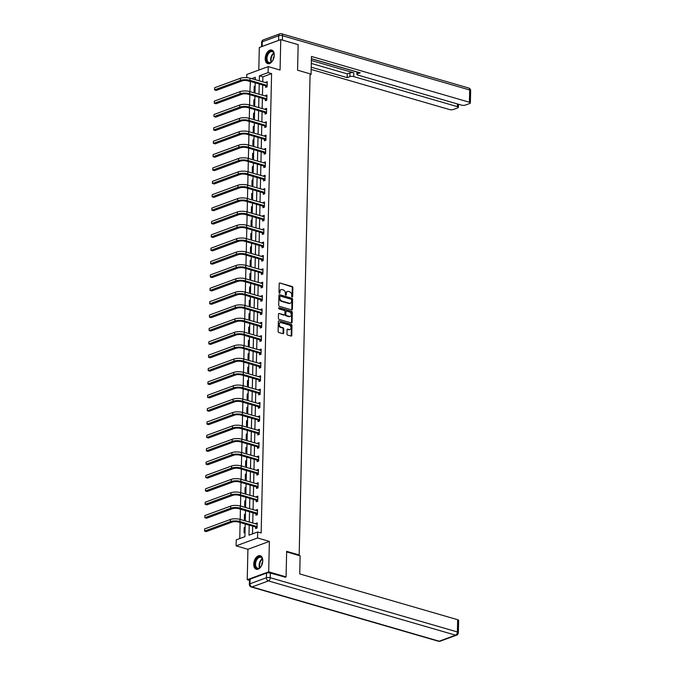 <?xml version="1.0" encoding="UTF-8"?>
<svg xmlns="http://www.w3.org/2000/svg" width="675" height="675" viewBox="0 0 675 675"><rect width="100%" height="100%" fill="white"/><g stroke="black" fill="none" stroke-linecap="round" stroke-linejoin="round"><path stroke-width="1.01" d="M292.165 296.975A0.624 0.456 69.8 0 0 292.655 296.527L292.857 287.584A0.886 0.65 69.8 0 0 292.199 286.546L279.906 282.985A0.886 0.65 69.8 0 0 279.205 283.627L279.003 292.562A0.624 0.456 69.8 0 0 279.956 292.84L279.982 291.684A2.843 2.084 69.8 0 1 281.188 289.651A2.843 2.084 69.8 0 1 282.226 289.626L283.255 289.921A2.843 2.084 69.8 0 1 285.373 293.245L285.348 294.41A0.624 0.456 69.8 0 0 286.31 294.68L286.335 293.524A2.843 2.084 69.8 0 1 287.533 291.49A2.843 2.084 69.8 0 1 288.579 291.465L289.6 291.769A2.843 2.084 69.8 0 1 291.727 295.093L291.701 296.249A0.624 0.456 69.8 0 0 292.165 296.975M292.047 296.924A0.624 0.456 69.8 0 0 292.081 296.738L292.283 287.803A0.886 0.65 69.8 0 0 291.617 286.757L279.906 282.985M279.349 293.237A0.624 0.456 69.8 0 0 279.374 293.051L279.399 291.895L279.982 291.684M285.694 295.076A0.624 0.456 69.8 0 0 285.727 294.899L285.753 293.743L286.335 293.524M262.777 560.824A7.062 4.244 -73.8 0 0 260.221 555.702A7.062 4.244 -73.8 0 0 253.733 564.148A7.062 4.244 -73.8 0 0 256.289 569.278A7.062 4.244 -73.8 0 0 262.777 560.824M274.252 55.181A7.062 4.244 -73.8 0 0 271.696 50.051A7.062 4.244 -73.8 0 0 265.207 58.506A7.062 4.244 -73.8 0 0 267.764 63.627A7.062 4.244 -73.8 0 0 274.252 55.181M286.959 334.015A0.886 0.65 69.8 0 0 287.626 335.053L291.077 336.057A0.886 0.65 69.8 0 0 291.777 335.407L291.997 325.485A0.886 0.65 69.8 0 0 291.338 324.447L279.045 320.878A0.886 0.65 69.8 0 0 278.345 321.528L278.117 331.45A0.886 0.65 69.8 0 0 278.783 332.488L282.943 333.695A0.886 0.65 69.8 0 0 283.652 333.053L283.745 328.809A0.886 0.65 69.8 0 0 283.078 327.763L281.019 327.164A2.379 1.738 69.8 0 1 279.281 324.953A2.379 1.738 69.8 0 1 280.243 322.684A2.379 1.738 69.8 0 1 281.121 322.667L289.212 325.012A2.379 1.738 69.8 0 1 290.942 327.223A2.379 1.738 69.8 0 1 289.98 329.493A2.379 1.738 69.8 0 1 289.111 329.518L287.761 329.122A0.886 0.65 69.8 0 0 287.061 329.763L286.959 334.015M249.446 580.365L247.227 579.715L268.684 571.826L286.073 576.872L286.656 551.332L299.177 554.96L310.095 73.828L297.574 70.192L298.156 44.651L280.758 39.614L280.066 70.04L268.237 66.606L268.102 72.605L271.586 73.617L261.157 532.98L257.681 531.976L257.546 537.975L236.09 545.864L236.225 539.865L244.924 536.667L245.211 524.011M268.684 571.826L269.376 541.401L257.546 537.975M291.668 309.892A0.886 0.65 69.8 0 0 292.368 309.251L292.596 299.32A0.886 0.65 69.8 0 0 291.929 298.282L279.636 294.722A0.886 0.65 69.8 0 0 278.935 295.363L278.707 305.286A0.886 0.65 69.8 0 0 279.374 306.323L291.668 309.892A0.886 0.65 69.8 0 0 291.786 309.462L292.013 299.531A0.886 0.65 69.8 0 0 291.347 298.493L279.636 294.722M292.3 312.407L292.073 322.329A0.886 0.65 69.8 0 1 291.372 322.971L279.079 319.41A0.886 0.65 69.8 0 1 278.412 318.372L278.513 314.12A0.886 0.65 69.8 0 1 279.214 313.478L284.2 314.921A0.886 0.65 69.8 0 0 284.901 314.28L284.96 311.462A0.886 0.65 69.8 0 0 284.302 310.424L279.113 308.922A0.624 0.456 69.8 0 1 279.138 307.741L291.634 311.361A0.886 0.65 69.8 0 1 292.3 312.407L291.718 312.618L291.49 322.54L292.073 322.329M286.073 576.872L284.901 577.302M280.758 39.614L259.301 47.503L258.795 70.082M298.266 555.297L299.177 554.96M271.586 73.617L262.887 76.815L262.769 81.894M262.702 84.983L262.465 95.259M262.398 98.347L262.162 108.633M262.094 111.721L261.858 121.998M261.79 125.086L261.554 135.371M261.487 138.459L261.25 148.736M261.183 151.833L260.947 162.11M260.879 165.198L260.643 175.475M260.575 178.571L260.339 188.848M260.272 191.936L260.044 202.222M259.968 205.31L259.74 215.587M259.664 218.675L259.436 228.96M259.36 232.048L259.132 242.325M259.057 245.413L258.829 255.698M258.753 258.787L258.525 269.063M258.449 272.16L258.221 282.437M258.145 285.525L257.918 295.802M257.842 298.898L257.614 309.175M257.546 312.263L257.31 322.549M257.243 325.637L257.006 335.914M256.939 339.002L256.702 349.287M256.635 352.375L256.399 362.652M256.331 365.74L256.095 376.026M256.027 379.114L255.791 389.391M255.724 392.479L255.488 402.764M255.42 405.852L255.184 416.129M255.116 419.226L254.88 429.502M254.812 432.591L254.576 442.868M254.509 445.964L254.273 456.241M254.205 459.329L253.969 469.614M253.901 472.702L253.665 482.979M253.597 486.068L253.361 496.353M253.294 499.441L253.058 509.718M252.99 512.806L252.754 523.091M252.686 526.179L252.509 533.874M265.697 85.961L265.663 87.353L267.114 86.813L267.233 81.675L265.781 82.207L265.773 82.763M265.393 99.326L265.359 100.718L266.811 100.187L266.929 95.04L265.477 95.58L265.469 96.128M265.089 112.7L265.056 114.092L266.507 113.552L266.625 108.413L265.174 108.945L265.165 109.502M264.786 126.065L264.752 127.457L266.203 126.925L266.321 121.787L264.87 122.318L264.862 122.867M264.482 139.438L264.448 140.83L265.899 140.299L266.017 135.152L264.566 135.683L264.558 136.24M264.178 152.803L264.144 154.195L265.596 153.664L265.714 148.525L264.262 149.057L264.254 149.605M263.874 166.177L263.841 167.569L265.292 167.037L265.41 161.89L263.959 162.422L263.95 162.979M263.571 179.55L263.545 180.934L264.988 180.402L265.106 175.264L263.655 175.795L263.647 176.344M263.267 192.915L263.242 194.307L264.684 193.776L264.802 188.629L263.351 189.169L263.343 189.717M262.963 206.288L262.938 207.681L264.381 207.141L264.499 202.002L263.048 202.534L263.039 203.091M262.659 219.653L262.634 221.046L264.077 220.514L264.195 215.367L262.744 215.907L262.735 216.456M262.356 233.027L262.33 234.419L263.773 233.879L263.891 228.741L262.448 229.272L262.432 229.829M262.052 246.392L262.027 247.784L263.478 247.253L263.587 242.114L262.145 242.646L262.128 243.194M261.757 259.765L261.723 261.157L263.174 260.626L263.284 255.479L261.841 256.011L261.824 256.567M261.453 273.13L261.419 274.523L262.87 273.991L262.98 268.852L261.537 269.384L261.52 269.933M261.149 286.504L261.115 287.896L262.567 287.364L262.676 282.218L261.233 282.749L261.217 283.306M260.845 299.877L260.812 301.261L262.263 300.729L262.381 295.591L260.93 296.123L260.913 296.671M260.542 313.242L260.508 314.634L261.959 314.103L262.077 308.956L260.626 309.496L260.609 310.044M260.238 326.616L260.204 328.008L261.655 327.468L261.773 322.329L260.322 322.861L260.305 323.418M259.934 339.981L259.9 341.373L261.352 340.841L261.47 335.694L260.018 336.234L260.002 336.783M259.63 353.354L259.597 354.746L261.048 354.206L261.166 349.068L259.715 349.599L259.698 350.156M259.327 366.719L259.293 368.111L260.744 367.58L260.862 362.441L259.411 362.973L259.394 363.521M259.023 380.093L258.989 381.485L260.44 380.953L260.558 375.806L259.107 376.338L259.09 376.895M258.719 393.457L258.685 394.85L260.137 394.318L260.255 389.18L258.803 389.711L258.795 390.26M258.415 406.831L258.382 408.223L259.833 407.692L259.951 402.545L258.5 403.076L258.491 403.633M258.112 420.196L258.078 421.588L259.529 421.057L259.647 415.918L258.196 416.45L258.188 416.998M257.808 433.569L257.774 434.962L259.225 434.43L259.343 429.283L257.892 429.815L257.884 430.372M257.504 446.943L257.47 448.327L258.922 447.795L259.04 442.657L257.588 443.188L257.58 443.745M257.2 460.308L257.167 461.7L258.618 461.168L258.736 456.022L257.285 456.562L257.276 457.11M256.897 473.681L256.863 475.073L258.314 474.533L258.432 469.395L256.981 469.927L256.973 470.483M256.593 487.046L256.559 488.438L258.01 487.907L258.128 482.76L256.677 483.3L256.669 483.848M256.289 500.42L256.264 501.812L257.707 501.272L257.825 496.133L256.373 496.665L256.365 497.222M255.985 513.785L255.96 515.177L257.403 514.645L257.521 509.507L256.07 510.038L256.061 510.587M255.682 527.158L255.656 528.55L257.099 528.019L257.217 522.872L255.766 523.403L255.757 523.96M250.391 81.413L249.902 91.614M249.826 94.711L249.598 104.988M249.522 108.076L249.294 118.353M249.218 121.449L248.991 131.726M248.915 134.814L248.687 145.1M248.619 148.188L248.383 158.465M248.316 161.553L248.079 171.838M248.012 174.926L247.776 185.203M247.708 188.291L247.472 198.577M247.404 201.665L247.168 211.942M247.101 215.03L246.864 225.315M246.797 228.403L246.561 238.68M246.493 241.777L246.257 252.053M246.189 255.142L245.953 265.418M245.886 268.515L245.649 278.792M245.582 281.88L245.346 292.165M245.278 295.253L245.042 305.53M244.974 308.618L244.738 318.904M244.671 321.992L244.434 332.269M244.367 335.357L244.131 345.642M244.063 348.73L243.835 359.007M243.759 362.104L243.532 372.381M243.456 375.469L243.228 385.746M243.152 388.842L242.924 399.119M242.848 402.207L242.62 412.493M242.544 415.581L242.317 425.858M242.241 428.946L242.013 439.231M241.937 442.319L241.709 452.596M241.633 455.684L241.405 465.969M241.338 469.057L241.102 479.334M241.034 482.431L240.798 492.708M240.73 495.796L240.494 506.073M240.427 509.169L240.19 519.446M240.123 522.534L239.76 538.566M255.15 86.122L254.188 86.476L254.07 91.614L255.032 91.26M254.846 99.487L253.884 99.841L253.766 104.988L254.728 104.633M254.543 112.86L253.581 113.214L253.462 118.353L254.424 117.998M254.239 126.225L253.277 126.579L253.159 131.726L254.121 131.372M253.935 139.598L252.973 139.953L252.855 145.091L253.817 144.737M253.631 152.963L252.669 153.318L252.551 158.465L253.513 158.11M253.328 166.337L252.366 166.691L252.247 171.83L253.209 171.475M253.024 179.71L252.062 180.065L251.944 185.203L252.906 184.849M252.72 193.075L251.758 193.43L251.64 198.577L252.602 198.222M252.416 206.449L251.454 206.803L251.336 211.942L252.298 211.587M252.113 219.814L251.151 220.168L251.032 225.315L251.994 224.961M251.809 233.187L250.847 233.542L250.729 238.68L251.691 238.326M251.505 246.552L250.543 246.907L250.425 252.053L251.387 251.699M251.201 259.926L250.239 260.28L250.121 265.418L251.083 265.064M250.898 273.291L249.936 273.645L249.817 278.792L250.779 278.438M250.594 286.664L249.632 287.018L249.514 292.157L250.476 291.802M250.29 300.038L249.328 300.392L249.21 305.53L250.18 305.176M249.986 313.402L249.024 313.757L248.906 318.895L249.877 318.549M249.683 326.776L248.721 327.13L248.611 332.269L249.573 331.914M249.379 340.141L248.417 340.495L248.307 345.642L249.269 345.288M249.083 353.514L248.113 353.869L248.003 359.007L248.965 358.653M248.78 366.879L247.809 367.234L247.7 372.381L248.662 372.026M248.476 380.253L247.514 380.607L247.396 385.746L248.358 385.391M248.172 393.618L247.21 393.972L247.092 399.119L248.054 398.765M247.868 406.991L246.907 407.346L246.788 412.484L247.75 412.13M247.565 420.365L246.603 420.711L246.485 425.858L247.447 425.503M247.261 433.73L246.299 434.084L246.181 439.222L247.143 438.868M246.957 447.103L245.995 447.458L245.877 452.596L246.839 452.242M246.653 460.468L245.692 460.822L245.573 465.969L246.535 465.615M246.35 473.842L245.388 474.196L245.27 479.334L246.232 478.98M246.046 487.207L245.084 487.561L244.966 492.708L245.928 492.353M245.742 500.58L244.78 500.934L244.662 506.073L245.624 505.718M245.438 513.945L244.477 514.299L244.358 519.446L245.32 519.092M245.135 527.318L244.173 527.673L244.055 532.811L245.017 532.457M269.376 541.401L247.919 549.29L247.227 579.715M247.919 549.29L236.09 545.864M250.13 81.506L246.772 80.536M246.712 77.633L246.788 74.495L268.237 66.606M249.21 525.167L248.982 535.174L257.681 531.976M268.102 72.605L259.402 75.803L259.293 80.882M259.225 83.97L258.989 94.255M258.922 97.343L258.685 107.62M258.618 110.708L258.382 120.994M258.314 124.082L258.078 134.359M258.01 137.447L257.774 147.732M257.707 150.82L257.47 161.097M257.403 164.194L257.167 174.471M257.099 177.559L256.863 187.836M256.795 190.932L256.559 201.209M256.492 204.297L256.255 214.582M256.188 217.671L255.952 227.948M255.884 231.036L255.648 241.321M255.58 244.409L255.344 254.686M255.277 257.774L255.04 268.059M254.973 271.148L254.737 281.424M254.669 284.521L254.433 294.798M254.365 297.886L254.137 308.163M254.062 311.259L253.834 321.536M253.758 324.624L253.53 334.91M253.454 337.998L253.226 348.275M253.15 351.363L252.922 361.648M252.847 364.736L252.619 375.013M252.543 378.101L252.315 388.387M252.239 391.475L252.011 401.752M251.944 404.84L251.707 415.125M251.64 418.213L251.404 428.49M251.336 431.587L251.1 441.863M251.032 444.952L250.796 455.228M250.729 458.325L250.493 468.602M250.425 471.69L250.189 481.975M250.121 485.063L249.885 495.34M249.817 498.428L249.581 508.714M249.514 511.802L249.278 522.079M255.293 79.726L255.344 77.296L251.64 78.663M245.278 520.923L245.514 510.646M245.582 507.549L245.818 497.273M245.886 494.184L246.122 483.899M246.189 480.811L246.426 470.534M246.493 467.446L246.729 457.161M246.797 454.072L247.033 443.796M247.101 440.708L247.337 430.422M247.404 427.334L247.641 417.057M247.708 413.961L247.944 403.684M248.012 400.596L248.248 390.319M248.316 387.222L248.552 376.945M248.619 373.857L248.847 363.572M248.923 360.484L249.151 350.207M249.227 347.119L249.455 336.833M249.531 333.745L249.758 323.468M249.834 320.38L250.062 310.095M250.138 307.007L250.366 296.73M250.442 293.633L250.67 283.357M250.746 280.268L250.973 269.992M251.041 266.895L251.277 256.618M251.345 253.53L251.581 243.245M251.648 240.157L251.885 229.88M251.952 226.792L252.188 216.506M252.256 213.418L252.492 203.141M252.56 200.053L252.796 189.768M252.863 186.68L253.1 176.403M253.167 173.315L253.403 163.029M253.471 159.941L253.707 149.664M253.775 146.568L254.011 136.291M254.078 133.203L254.315 122.926M254.382 119.829L254.618 109.553M254.686 106.464L254.922 96.179M254.99 93.091L255.226 82.814M262.887 76.815L259.402 75.803M254.188 86.476L255.133 86.746M265.781 82.207L267.207 82.62M265.477 95.58L266.903 95.993M253.884 99.841L254.829 100.119M265.174 108.945L266.6 109.358M253.581 113.214L254.526 113.484M264.87 122.318L266.296 122.732M253.277 126.579L254.222 126.858M264.566 135.683L265.992 136.097M252.973 139.953L253.918 140.223M264.262 149.057L265.697 149.47M252.669 153.318L253.614 153.596M263.959 162.422L265.393 162.844M252.366 166.691L253.311 166.97M263.655 175.795L265.089 176.209M252.062 180.065L253.007 180.335M263.351 189.169L264.786 189.582M251.758 193.43L252.703 193.708M263.048 202.534L264.482 202.947M251.454 206.803L252.399 207.073M262.744 215.907L264.178 216.321M251.151 220.168L252.096 220.447M262.448 229.272L263.874 229.686M250.847 233.542L251.792 233.812M262.145 242.646L263.571 243.059M250.543 246.907L251.497 247.185M261.841 256.011L263.267 256.424M250.239 260.28L251.193 260.55M261.537 269.384L262.963 269.798M249.936 273.645L250.889 273.923M261.233 282.749L262.659 283.163M249.632 287.018L250.585 287.297M260.93 296.123L262.356 296.536M249.328 300.392L250.282 300.662M260.626 309.496L262.052 309.909M249.024 313.757L249.978 314.035M260.322 322.861L261.748 323.274M248.721 327.13L249.674 327.4M260.018 336.234L261.444 336.648M248.417 340.495L249.37 340.774M259.715 349.599L261.141 350.013M248.113 353.869L249.067 354.139M259.411 362.973L260.837 363.386M247.809 367.234L248.763 367.512M259.107 376.338L260.533 376.751M247.514 380.607L248.459 380.877M258.803 389.711L260.229 390.125M247.21 393.972L248.155 394.251M258.5 403.076L259.926 403.49M246.907 407.346L247.852 407.624M258.196 416.45L259.622 416.863M246.603 420.711L247.548 420.989M257.892 429.815L259.318 430.237M246.299 434.084L247.244 434.362M257.588 443.188L259.014 443.602M245.995 447.458L246.94 447.727M257.285 456.562L258.711 456.975M245.692 460.822L246.637 461.101M256.981 469.927L258.415 470.34M245.388 474.196L246.333 474.466M256.677 483.3L258.112 483.713M245.084 487.561L246.029 487.839M256.373 496.665L257.808 497.078M244.78 500.934L245.725 501.204M256.07 510.038L257.504 510.452M244.477 514.299L245.422 514.578M255.766 523.403L257.2 523.817M244.173 527.673L245.118 527.943M287.255 291.625A2.843 2.084 69.8 0 0 286.959 291.701A2.843 2.084 69.8 0 0 285.753 293.743M280.91 289.786A2.843 2.084 69.8 0 0 280.606 289.862A2.843 2.084 69.8 0 0 279.399 291.895M291.617 299.97A0.624 0.456 69.8 0 0 291.153 299.244L280.361 296.114A0.624 0.456 69.8 0 0 279.872 296.561L279.847 297.785A2.843 2.084 69.8 0 0 281.964 301.109L289.347 303.244A2.843 2.084 69.8 0 0 290.385 303.227A2.843 2.084 69.8 0 0 291.592 301.193L291.617 299.97M279.779 296.325A0.624 0.456 69.8 0 0 279.29 296.781L279.872 296.561M290.09 303.303A2.843 2.084 69.8 0 1 289.803 303.438A2.843 2.084 69.8 0 1 288.765 303.463L281.391 301.32A2.843 2.084 69.8 0 1 279.264 297.996L279.29 296.781M291.372 322.971A0.886 0.65 69.8 0 0 291.49 322.54M279.214 313.478L283.618 315.141A0.886 0.65 69.8 0 0 283.947 315.132L284.521 314.913M278.682 307.986L291.634 311.361M289.373 316.423A2.379 1.738 69.8 0 0 290.242 316.406A2.379 1.738 69.8 0 0 291.203 314.137A2.379 1.738 69.8 0 0 289.474 311.926L286.622 311.099A0.886 0.65 69.8 0 0 285.922 311.74L285.854 314.558A0.886 0.65 69.8 0 0 286.521 315.596L289.373 316.423L288.79 316.634A2.379 1.738 69.8 0 0 289.659 316.617A2.379 1.738 69.8 0 0 289.938 316.474M286.04 311.31A0.886 0.65 69.8 0 0 285.339 311.951L285.922 311.74M288.79 316.634L285.938 315.807A0.886 0.65 69.8 0 1 285.272 314.769L285.339 311.951M291.718 312.618A0.886 0.65 69.8 0 0 291.052 311.58M289.676 329.569A2.379 1.738 69.8 0 1 289.398 329.712A2.379 1.738 69.8 0 1 288.529 329.729L287.179 329.332L287.761 329.122M279.965 322.827A2.379 1.738 69.8 0 0 279.669 322.895A2.379 1.738 69.8 0 0 278.699 325.164A2.379 1.738 69.8 0 0 280.437 327.383L281.019 327.164M282.943 333.695A0.886 0.65 69.8 0 0 283.07 333.264L283.163 329.02A0.886 0.65 69.8 0 0 282.504 327.983L280.437 327.383M291.068 336.057A0.886 0.65 69.8 0 0 291.195 335.627L291.423 325.696A0.886 0.65 69.8 0 0 290.756 324.658L279.045 320.878M267.199 83.067L249.961 78.182L249.919 80.317L267.148 85.43M266.878 86.906L265.477 85.784L248.468 80.857A4.531 1.468 -178.7 0 0 242.089 80.916L216.312 90.391L214.574 89.885L240.351 80.409A6.792 2.194 1.3 0 1 249.919 80.317M214.625 87.742L214.574 89.885L214.625 87.742L240.393 78.266A6.792 2.194 1.3 0 1 249.961 78.182M265.477 85.784L266.929 85.253M273.442 59.071A6.117 3.67 106.2 0 1 271.814 61.653A6.117 3.67 106.2 0 1 266.827 61.138A6.117 3.67 106.2 0 1 268.439 52.709A6.117 3.67 106.2 0 1 273.738 52.861A6.117 3.67 106.2 0 1 274.058 53.89A6.117 3.67 106.2 0 1 274.067 56.945M274.092 54.059A5.662 3.4 -73.8 0 0 273.831 53.274A5.662 3.4 -73.8 0 0 272.211 51.663A5.662 3.4 -73.8 0 0 268.017 54.515A5.662 3.4 -73.8 0 0 267.435 60.936A5.662 3.4 -73.8 0 0 269.055 62.539A5.662 3.4 -73.8 0 0 271.932 61.526M274.16 56.202A4.033 2.422 -73.8 0 0 273.13 59.754M272.152 50.237A7.02 4.219 -73.8 0 0 267.013 53.857A7.02 4.219 -73.8 0 0 266.321 61.754A7.02 4.219 -73.8 0 0 268.245 63.72M261.968 564.722A6.117 3.67 106.2 0 1 260.339 567.295A6.117 3.67 106.2 0 1 255.352 566.789A6.117 3.67 106.2 0 1 256.973 558.36A6.117 3.67 106.2 0 1 262.271 558.512A6.117 3.67 106.2 0 1 262.583 559.541A6.117 3.67 106.2 0 1 262.592 562.587M262.617 559.71A5.662 3.4 -73.8 0 0 262.356 558.917A5.662 3.4 -73.8 0 0 260.736 557.314A5.662 3.4 -73.8 0 0 256.542 560.166A5.662 3.4 -73.8 0 0 255.96 566.587A5.662 3.4 -73.8 0 0 257.58 568.19A5.662 3.4 -73.8 0 0 260.457 567.169M262.685 561.845A4.033 2.422 -73.8 0 0 261.655 565.405M260.677 555.879A7.02 4.219 -73.8 0 0 255.538 559.508A7.02 4.219 -73.8 0 0 254.846 567.405A7.02 4.219 -73.8 0 0 256.77 569.362M310.07 74.891L311.057 74.528L311.462 56.447L469.403 102.237L469.682 89.978L282.521 35.724L282.42 40.095M310.087 74.25L311.057 74.528M311.369 60.522L353.818 72.824L353.734 76.596L457.397 106.65L457.456 103.958M353.734 76.596A2.717 0.878 -178.7 0 0 349.903 76.629L349.988 72.858A2.717 0.878 1.3 0 1 353.818 72.824M311.217 67.205L347.178 77.633L349.903 76.629M311.167 69.441L449.508 109.553A2.717 0.878 -178.7 0 0 453.338 109.519L457.743 107.89A2.717 0.878 -178.7 0 0 458.376 107.35A2.717 0.878 -178.7 0 0 457.397 106.65M262.178 46.415L278.589 40.382L278.699 35.758L262.288 41.791L262.178 46.415A2.717 0.878 -178.7 0 0 261.883 46.558M357.539 72.056L357.497 73.837A2.717 0.878 -178.7 0 0 356.873 74.377A2.717 0.878 -178.7 0 0 357.851 75.077L461.514 105.131A2.717 0.878 -178.7 0 0 465.345 105.097L469.749 103.478A2.717 0.878 -178.7 0 0 470.374 102.938A2.717 0.878 -178.7 0 0 469.403 102.237M357.497 73.837L360.222 72.832L311.411 58.683M311.411 58.809L356.923 71.997M311.31 63.433L347.262 73.862L349.988 72.858M347.262 73.862L347.178 77.633M286.639 551.931L300.13 555.837L299.725 573.919L457.658 619.709A2.717 0.878 1.3 0 1 458.637 620.409L458.359 632.669A2.717 0.878 -178.7 0 0 457.38 631.96L457.658 619.709M266.498 573.109L250.087 579.15L249.986 583.774L266.397 577.741L266.498 573.109A2.717 0.878 1.3 0 1 270.329 573.075L285.289 577.159M249.353 584.322A2.717 2.717 0 0 0 251.319 586.988A2.717 1.628 -73.8 0 0 252.011 586.955L439.172 641.208L455.583 635.175L268.422 580.913L252.011 586.955A2.717 1.991 69.8 0 1 249.986 583.774A2.717 0.878 -178.7 0 0 249.353 584.322L249.463 579.69A2.717 0.878 1.3 0 1 250.087 579.15M266.895 96.432L249.657 91.547L249.615 93.69L266.844 98.795M266.574 100.271L265.174 99.157L248.164 94.222A4.531 1.468 -178.7 0 0 241.785 94.281L216.008 103.764L214.27 103.258L240.047 93.774A6.792 2.194 1.3 0 1 249.615 93.69M214.321 101.115L214.27 103.258L214.321 101.115L240.089 91.631A6.792 2.194 1.3 0 1 249.657 91.547M265.174 99.157L266.625 98.626M266.591 109.806L249.353 104.92L249.311 107.063L266.541 112.168M266.271 113.645L264.87 112.523L247.86 107.595A4.531 1.468 -178.7 0 0 241.481 107.654L215.705 117.129L213.967 116.623L239.743 107.148A6.792 2.194 1.3 0 1 249.311 107.063M214.017 114.488L213.967 116.623L214.017 114.488L239.794 105.005A6.792 2.194 1.3 0 1 249.353 104.92M264.87 112.523L266.321 111.991M266.288 123.171L249.05 118.285L249.007 120.428L266.237 125.533M265.975 127.01L264.575 125.896L247.556 120.96A4.531 1.468 -178.7 0 0 241.177 121.019L215.401 130.503L213.663 129.997L239.439 120.513A6.792 2.194 1.3 0 1 249.007 120.428M213.713 127.853L213.663 129.997L213.713 127.853L239.49 118.37A6.792 2.194 1.3 0 1 249.05 118.285M264.575 125.896L266.017 125.364M265.984 136.544L248.746 131.659L248.704 133.802L265.933 138.907M265.672 140.383L264.271 139.269L247.253 134.333A4.531 1.468 -178.7 0 0 240.874 134.393L215.097 143.868L213.359 143.37L239.136 133.886A6.792 2.194 1.3 0 1 248.704 133.802M213.41 141.227L213.359 143.37L213.41 141.227L239.186 131.743A6.792 2.194 1.3 0 1 248.746 131.659M264.271 139.269L265.714 138.729M265.68 149.918L248.451 145.024L248.4 147.167L265.629 152.272M265.368 153.748L263.967 152.634L246.949 147.698A4.531 1.468 -178.7 0 0 240.57 147.757L214.793 157.241L213.055 156.735L238.832 147.26A6.792 2.194 1.3 0 1 248.4 147.167M213.106 154.592L213.055 156.735L213.106 154.592L238.882 145.117A6.792 2.194 1.3 0 1 248.451 145.024M263.967 152.634L265.41 152.103M265.376 163.282L248.147 158.397L248.096 160.54L265.326 165.645M265.064 167.122L263.663 166.008L246.645 161.072A4.531 1.468 -178.7 0 0 240.266 161.131L214.49 170.606L212.752 170.108L238.528 160.625A6.792 2.194 1.3 0 1 248.096 160.54M212.802 167.965L212.752 170.108L212.802 167.965L238.579 158.482A6.792 2.194 1.3 0 1 248.147 158.397M263.663 166.008L265.106 165.468M265.073 176.656L247.843 171.762L247.793 173.905L265.022 179.01M264.76 180.487L263.36 179.373L246.341 174.445A4.531 1.468 -178.7 0 0 239.962 174.496L214.186 183.98L212.448 183.473L238.224 173.998A6.792 2.194 1.3 0 1 247.793 173.905M212.498 181.33L212.448 183.473L212.498 181.33L238.275 171.855A6.792 2.194 1.3 0 1 247.843 171.762M263.36 179.373L264.802 178.841M264.769 190.021L247.539 185.136L247.489 187.279L264.718 192.383M264.457 193.86L263.056 192.746L246.038 187.81A4.531 1.468 -178.7 0 0 239.659 187.869L213.882 197.353L212.144 196.847L237.921 187.363A6.792 2.194 1.3 0 1 247.489 187.279M212.195 194.704L212.144 196.847L212.195 194.704L237.971 185.22A6.792 2.194 1.3 0 1 247.539 185.136M263.056 192.746L264.507 192.215M264.465 203.394L247.236 198.509L247.185 200.644L264.414 205.748M264.153 207.233L262.752 206.111L245.734 201.184A4.531 1.468 -178.7 0 0 239.355 201.243L213.578 210.718L211.84 210.212L237.617 200.737A6.792 2.194 1.3 0 1 247.185 200.644M211.891 208.069L211.84 210.212L211.891 208.069L237.668 198.593A6.792 2.194 1.3 0 1 247.236 198.509M262.752 206.111L264.203 205.58M264.17 216.759L246.932 211.874L246.881 214.017L264.111 219.122M263.849 220.598L262.448 219.485L245.43 214.549A4.531 1.468 -178.7 0 0 239.051 214.608L213.283 224.092L211.537 223.585L237.313 214.102A6.792 2.194 1.3 0 1 246.881 214.017M211.587 221.442L211.537 223.585L211.587 221.442L237.364 211.958A6.792 2.194 1.3 0 1 246.932 211.874M262.448 219.485L263.9 218.953M263.866 230.133L246.628 225.247L246.578 227.391L263.807 232.495M263.545 233.972L262.145 232.85L245.126 227.922A4.531 1.468 -178.7 0 0 238.747 227.981L212.979 237.457L211.233 236.95L237.009 227.475A6.792 2.194 1.3 0 1 246.578 227.391M211.283 234.807L211.233 236.95L211.283 234.807L237.06 225.332A6.792 2.194 1.3 0 1 246.628 225.247M262.145 232.85L263.596 232.318M263.562 243.498L246.324 238.613L246.274 240.756L263.503 245.86M263.242 247.337L261.841 246.223L244.823 241.287A4.531 1.468 -178.7 0 0 238.444 241.346L212.676 250.83L210.929 250.324L236.706 240.84A6.792 2.194 1.3 0 1 246.274 240.756M210.98 248.181L210.929 250.324L210.98 248.181L236.756 238.697A6.792 2.194 1.3 0 1 246.324 238.613M261.841 246.223L263.292 245.692M263.258 256.871L246.021 251.986L245.97 254.129L263.199 259.234M262.938 260.71L261.537 259.588L244.519 254.661A4.531 1.468 -178.7 0 0 238.14 254.72L212.372 264.195L210.625 263.697L236.402 254.213A6.792 2.194 1.3 0 1 245.97 254.129M210.676 261.554L210.625 263.697L210.676 261.554L236.453 252.07A6.792 2.194 1.3 0 1 246.021 251.986M261.537 259.588L262.988 259.057M262.955 270.245L245.717 265.351L245.666 267.494L262.896 272.599M262.634 274.075L261.233 272.962L244.215 268.026A4.531 1.468 -178.7 0 0 237.836 268.085L212.068 277.568L210.33 277.062L236.098 267.578A6.792 2.194 1.3 0 1 245.666 267.494M210.372 274.919L210.33 277.062L210.372 274.919L236.149 265.444A6.792 2.194 1.3 0 1 245.717 265.351M261.233 272.962L262.685 272.43M262.651 283.61L245.413 278.724L245.363 280.868L262.592 285.972M262.33 287.449L260.93 286.335L243.911 281.399A4.531 1.468 -178.7 0 0 237.532 281.458L211.764 290.933L210.026 290.436L235.794 280.952A6.792 2.194 1.3 0 1 245.363 280.868M210.068 288.293L210.026 290.436L210.068 288.293L235.845 278.809A6.792 2.194 1.3 0 1 245.413 278.724M260.93 286.335L262.381 285.795M262.347 296.983L245.109 292.089L245.059 294.233L262.288 299.337M262.027 300.814L260.626 299.7L243.608 294.773A4.531 1.468 -178.7 0 0 237.237 294.823L211.461 304.307L209.722 303.801L235.491 294.325A6.792 2.194 1.3 0 1 245.059 294.233M209.765 301.657L209.722 303.801L209.765 301.657L235.541 292.182A6.792 2.194 1.3 0 1 245.109 292.089M260.626 299.7L262.077 299.168M262.043 310.348L244.806 305.463L244.755 307.606L261.984 312.711M261.723 314.187L260.322 313.073L243.304 308.137A4.531 1.468 -178.7 0 0 236.933 308.197L211.157 317.672L209.419 317.174L235.187 307.69A6.792 2.194 1.3 0 1 244.755 307.606M209.461 315.031L209.419 317.174L209.461 315.031L235.238 305.547A6.792 2.194 1.3 0 1 244.806 305.463M260.322 313.073L261.773 312.542M261.74 323.722L244.502 318.828L244.451 320.971L261.689 326.076M261.419 327.552L260.018 326.438L243 321.511A4.531 1.468 -178.7 0 0 236.63 321.562L210.853 331.045L209.115 330.539L234.883 321.064A6.792 2.194 1.3 0 1 244.451 320.971M209.157 328.396L209.115 330.539L209.157 328.396L234.934 318.921A6.792 2.194 1.3 0 1 244.502 318.828M260.018 326.438L261.47 325.907M261.436 337.087L244.198 332.201L244.148 334.344L261.385 339.449M261.115 340.926L259.715 339.812L242.705 334.876A4.531 1.468 -178.7 0 0 236.326 334.935L210.549 344.419L208.811 343.913L234.579 334.429A6.792 2.194 1.3 0 1 244.148 334.344M208.862 341.769L208.811 343.913L208.862 341.769L234.63 332.286A6.792 2.194 1.3 0 1 244.198 332.201M259.715 339.812L261.166 339.28M261.132 350.46L243.894 345.575L243.844 347.718L261.082 352.823M260.812 354.299L259.411 353.177L242.401 348.249A4.531 1.468 -178.7 0 0 236.022 348.308L210.246 357.784L208.507 357.277L234.284 347.802A6.792 2.194 1.3 0 1 243.844 347.718M208.558 355.134L208.507 357.277L208.558 355.134L234.326 345.659A6.792 2.194 1.3 0 1 243.894 345.575M259.411 353.177L260.862 352.645M260.828 363.825L243.591 358.94L243.54 361.083L260.778 366.188M260.508 367.664L259.107 366.55L242.097 361.614A4.531 1.468 -178.7 0 0 235.718 361.673L209.942 371.157L208.204 370.651L233.98 361.167A6.792 2.194 1.3 0 1 243.54 361.083M208.254 368.508L208.204 370.651L208.254 368.508L234.023 359.024A6.792 2.194 1.3 0 1 243.591 358.94M259.107 366.55L260.558 366.019M260.525 377.198L243.287 372.313L243.236 374.456L260.474 379.561M260.204 381.038L258.803 379.915L241.793 374.988A4.531 1.468 -178.7 0 0 235.415 375.047L209.638 384.522L207.9 384.016L233.677 374.541A6.792 2.194 1.3 0 1 243.236 374.456M207.951 381.881L207.9 384.016L207.951 381.881L233.719 372.398A6.792 2.194 1.3 0 1 243.287 372.313M258.803 379.915L260.255 379.384M260.221 390.572L242.983 385.678L242.941 387.821L260.17 392.926M259.9 394.402L258.5 393.289L241.49 388.353A4.531 1.468 -178.7 0 0 235.111 388.412L209.334 397.896L207.596 397.389L233.373 387.906A6.792 2.194 1.3 0 1 242.941 387.821M207.647 395.246L207.596 397.389L207.647 395.246L233.415 385.771A6.792 2.194 1.3 0 1 242.983 385.678M258.5 393.289L259.951 392.757M259.917 403.937L242.679 399.052L242.637 401.195L259.867 406.299M259.597 407.776L258.196 406.662L241.186 401.726A4.531 1.468 -178.7 0 0 234.807 401.785L209.031 411.261L207.293 410.763L233.069 401.279A6.792 2.194 1.3 0 1 242.637 401.195M207.343 408.62L207.293 410.763L207.343 408.62L233.111 399.136A6.792 2.194 1.3 0 1 242.679 399.052M258.196 406.662L259.647 406.122M259.613 417.31L242.376 412.417L242.333 414.56L259.563 419.664M259.293 421.141L257.892 420.027L240.882 415.091A4.531 1.468 -178.7 0 0 234.503 415.15L208.727 424.634L206.989 424.128L232.765 414.652A6.792 2.194 1.3 0 1 242.333 414.56M207.039 421.985L206.989 424.128L207.039 421.985L232.808 412.509A6.792 2.194 1.3 0 1 242.376 412.417M257.892 420.027L259.343 419.496M259.31 430.675L242.072 425.79L242.03 427.933L259.259 433.038M258.989 434.514L257.588 433.401L240.578 428.465A4.531 1.468 -178.7 0 0 234.2 428.524L208.423 437.999L206.685 437.501L232.462 428.017A6.792 2.194 1.3 0 1 242.03 427.933M206.736 435.358L206.685 437.501L206.736 435.358L232.512 425.874A6.792 2.194 1.3 0 1 242.072 425.79M257.588 433.401L259.04 432.861M259.006 444.049L241.768 439.155L241.726 441.298L258.955 446.403M258.694 447.879L257.293 446.766L240.275 441.838A4.531 1.468 -178.7 0 0 233.896 441.889L208.119 451.373L206.381 450.866L232.158 441.391A6.792 2.194 1.3 0 1 241.726 441.298M206.432 448.723L206.381 450.866L206.432 448.723L232.208 439.248A6.792 2.194 1.3 0 1 241.768 439.155M257.293 446.766L258.736 446.234M258.702 457.414L241.464 452.528L241.422 454.672L258.652 459.776M258.39 461.253L256.989 460.139L239.971 455.203A4.531 1.468 -178.7 0 0 233.592 455.262L207.816 464.746L206.078 464.24L231.854 454.756A6.792 2.194 1.3 0 1 241.422 454.672M206.128 462.097L206.078 464.24L206.128 462.097L231.905 452.613A6.792 2.194 1.3 0 1 241.464 452.528M256.989 460.139L258.432 459.608M258.398 470.787L241.169 465.902L241.118 468.037L258.348 473.15M258.086 474.626L256.686 473.504L239.667 468.577A4.531 1.468 -178.7 0 0 233.288 468.636L207.512 478.111L205.774 477.605L231.55 468.129A6.792 2.194 1.3 0 1 241.118 468.037M205.824 475.462L205.774 477.605L205.824 475.462L231.601 465.986A6.792 2.194 1.3 0 1 241.169 465.902M256.686 473.504L258.128 472.972M258.095 484.152L240.865 479.267L240.815 481.41L258.044 486.515M257.782 487.991L256.382 486.877L239.363 481.942A4.531 1.468 -178.7 0 0 232.985 482.001L207.208 491.484L205.47 490.978L231.247 481.494A6.792 2.194 1.3 0 1 240.815 481.41M205.521 488.835L205.47 490.978L205.521 488.835L231.297 479.351A6.792 2.194 1.3 0 1 240.865 479.267M256.382 486.877L257.825 486.346M257.791 497.526L240.562 492.64L240.511 494.783L257.74 499.888M257.479 501.365L256.078 500.243L239.06 495.315A4.531 1.468 -178.7 0 0 232.681 495.374L206.904 504.849L205.166 504.343L230.943 494.868A6.792 2.194 1.3 0 1 240.511 494.783M205.217 502.208L205.166 504.343L205.217 502.208L230.993 492.725A6.792 2.194 1.3 0 1 240.562 492.64M256.078 500.243L257.521 499.711M257.487 510.891L240.258 506.005L240.207 508.148L257.437 513.253M257.175 514.73L255.774 513.616L238.756 508.68A4.531 1.468 -178.7 0 0 232.377 508.739L206.601 518.223L204.863 517.717L230.639 508.233A6.792 2.194 1.3 0 1 240.207 508.148M204.913 515.573L204.863 517.717L204.913 515.573L230.69 506.09A6.792 2.194 1.3 0 1 240.258 506.005M255.774 513.616L257.226 513.084M257.183 524.264L239.954 519.379L239.903 521.522L257.133 526.627M256.871 528.103L255.471 526.989L238.452 522.053A4.531 1.468 -178.7 0 0 232.073 522.112L206.297 531.588L204.559 531.09L230.335 521.606A6.792 2.194 1.3 0 1 239.903 521.522M204.609 528.947L204.559 531.09L204.609 528.947L230.386 519.463A6.792 2.194 1.3 0 1 239.954 519.379M255.471 526.989L256.922 526.449M292.081 296.738L292.655 296.527M279.374 293.051L279.956 292.84M285.727 294.899L286.31 294.68M291.617 286.757L292.199 286.546M292.283 287.803L292.857 287.584M291.347 298.493L291.929 298.282M292.013 299.531L292.596 299.32M291.786 309.462L292.368 309.251M279.264 297.996L279.847 297.785M281.391 301.32L281.964 301.109M288.765 303.463L289.347 303.244M283.618 315.141L284.2 314.921M285.272 314.769L285.854 314.558M285.938 315.807L286.521 315.596M288.529 329.729L289.111 329.518M282.504 327.983L283.078 327.763M283.163 329.02L283.745 328.809M283.07 333.264L283.652 333.053M290.756 324.658L291.338 324.447M291.423 325.696L291.997 325.485M291.195 335.627L291.777 335.407M240.393 78.266L240.351 80.409M271.139 62.151A5.662 3.4 106.2 0 1 271.063 61.99A5.662 3.4 106.2 0 1 273.755 53.106M273.923 53.502A5.476 3.291 -73.8 0 0 271.485 61.906M259.664 567.802A5.662 3.4 106.2 0 1 259.588 567.633A5.662 3.4 106.2 0 1 262.28 558.757M262.448 559.145A5.476 3.291 -73.8 0 0 260.01 567.557M470.652 90.678A2.717 2.717 0 0 0 468.695 88.012A2.717 1.628 -73.8 0 1 469.682 89.978A2.717 0.878 1.3 0 1 470.652 90.678L470.374 102.938M261.655 42.331A2.717 0.878 1.3 0 1 262.288 41.791A2.717 1.991 69.8 0 1 263.436 39.842A2.717 2.717 0 0 0 261.655 42.331L261.554 46.676M281.543 33.75A2.717 2.717 0 0 0 279.847 33.809A2.717 1.991 -110.2 0 0 278.699 35.758A2.717 0.878 1.3 0 1 282.521 35.724A2.717 1.628 -73.8 0 0 281.543 33.75L468.695 88.012M270.329 573.075L270.219 577.707L457.38 631.96A2.717 1.628 -73.8 0 1 455.583 635.175A2.717 1.991 69.8 0 0 456.578 635.158L440.167 641.191A2.717 1.991 -110.2 0 1 439.172 641.208A2.717 1.628 -73.8 0 1 438.472 641.25A2.717 2.717 0 0 0 440.167 641.191M270.219 577.707A2.717 0.878 -178.7 0 0 266.397 577.741A2.717 1.991 -110.2 0 0 268.422 580.913A2.717 1.628 -73.8 0 0 270.219 577.707M240.089 91.631L240.047 93.774M239.794 105.005L239.743 107.148M239.49 118.37L239.439 120.513M239.186 131.743L239.136 133.886M238.882 145.117L238.832 147.26M238.579 158.482L238.528 160.625M238.275 171.855L238.224 173.998M237.971 185.22L237.921 187.363M237.668 198.593L237.617 200.737M237.364 211.958L237.313 214.102M237.06 225.332L237.009 227.475M236.756 238.697L236.706 240.84M236.453 252.07L236.402 254.213M236.149 265.444L236.098 267.578M235.845 278.809L235.794 280.952M235.541 292.182L235.491 294.325M235.238 305.547L235.187 307.69M234.934 318.921L234.883 321.064M234.63 332.286L234.579 334.429M234.326 345.659L234.284 347.802M234.023 359.024L233.98 361.167M233.719 372.398L233.677 374.541M233.415 385.771L233.373 387.906M233.111 399.136L233.069 401.279M232.808 412.509L232.765 414.652M232.512 425.874L232.462 428.017M232.208 439.248L232.158 441.391M231.905 452.613L231.854 454.756M231.601 465.986L231.55 468.129M231.297 479.351L231.247 481.494M230.993 492.725L230.943 494.868M230.69 506.09L230.639 508.233M230.386 519.463L230.335 521.606M286.959 291.701L287.533 291.49M280.606 289.862L281.188 289.651M279.551 296.333L280.133 296.123M289.803 303.438L290.385 303.227M289.659 316.617L290.242 316.406M285.719 311.318L286.293 311.099M289.398 329.712L289.98 329.493M279.669 322.895L280.243 322.684M263.436 39.842L279.847 33.809M356.873 74.377L356.923 71.879M458.376 107.35L458.443 104.245M456.578 635.158A2.717 2.717 0 0 0 458.359 632.669M251.319 586.988L438.472 641.25"/></g></svg>

